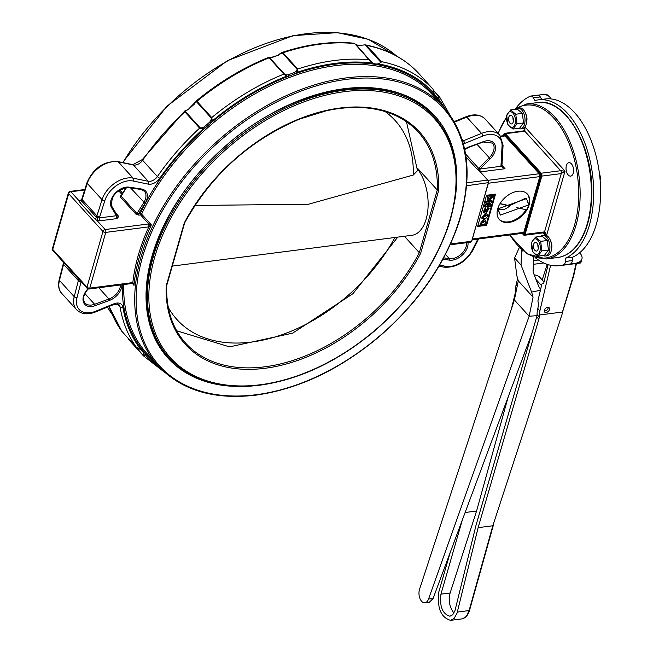 <?xml version="1.0" encoding="UTF-8"?>
<svg xmlns="http://www.w3.org/2000/svg" width="653" height="653" viewBox="0 0 653 653"><rect width="100%" height="100%" fill="white"/><g stroke="black" fill="none" stroke-linecap="round" stroke-linejoin="round"><path stroke-width="0.98" d="M540.406 290.267L531.624 292.079L533.068 297.131L529.142 316.24L536.986 315.66M544.031 281.933L539.998 277.492A16.668 10.954 137.8 0 0 534.211 274.897M531.624 292.079L521.061 265.102L514.58 257.959L516.85 275.803L518.302 280.855L514.376 299.964L419.585 589.137A8.856 5.11 -94.2 0 0 419.871 598.328A8.856 5.11 -94.2 0 0 424.752 602.784A8.856 5.11 -94.2 0 0 428.548 599.013L529.142 316.24L514.376 299.964M533.068 297.131L518.302 280.855M532.056 332.85L432.996 598.687L429.103 602.466L424.752 602.784M533.566 257.249L533.093 272.032L538.692 286.349L540.619 289.369M521.061 265.102L521.51 251.176A2.604 1.314 -101.6 0 0 521.176 249.266M519.6 247.773L519.608 247.773A2.604 1.314 -101.6 0 0 519.6 247.773A2.604 1.314 -101.6 0 0 518.964 248.369L514.58 257.959M509.218 121.98A4.359 2.392 -97.3 0 0 511.568 123.923A4.359 2.392 -97.3 0 0 513.389 119.287A4.359 2.392 -97.3 0 0 510.458 115.271A4.359 2.392 -97.3 0 0 509.218 121.98M513.013 117.703A4.359 2.392 -97.3 0 0 513.421 120.919M510.654 109.941L506.695 115.197L507.854 124.747L512.98 129.041L516.947 123.784L515.78 114.234L510.654 109.941L517.249 109.092L522.376 113.385L515.78 114.234M522.376 113.385L523.543 122.935L516.947 123.784M523.543 122.935L519.576 128.192L512.98 129.041M514.286 115.254A7.942 4.359 82.7 0 1 511.976 127.482A7.942 4.359 82.7 0 1 506.785 116.054A7.942 4.359 82.7 0 1 514.286 115.254M518.278 128.363A10.415 5.714 -97.3 0 0 520.547 128.87L522.278 128.649A10.415 5.714 -97.3 0 0 526.734 121.009A10.415 5.714 -97.3 0 0 523.404 109.745A10.415 5.714 -97.3 0 0 519.617 107.99L517.894 108.21A10.415 5.714 -97.3 0 0 515.821 109.28M520.547 128.87A10.415 5.714 -97.3 0 0 525.012 121.229A10.415 5.714 -97.3 0 0 521.682 109.973A10.415 5.714 -97.3 0 0 517.894 108.21M543.174 255.486A10.415 5.714 -97.3 0 0 545.443 256A10.415 5.714 -97.3 0 0 549.777 244.94A10.415 5.714 -97.3 0 0 542.79 235.341A10.415 5.714 -97.3 0 0 540.717 236.402M545.443 256L547.173 255.772A10.415 5.714 -97.3 0 0 551.507 244.72A10.415 5.714 -97.3 0 0 544.512 235.113L542.79 235.341M537.705 244.336A4.359 2.392 -97.3 0 0 535.354 242.394A4.359 2.392 -97.3 0 0 533.534 247.03A4.359 2.392 -97.3 0 0 536.464 251.046A4.359 2.392 -97.3 0 0 537.705 244.336M537.909 244.834A4.359 2.392 -97.3 0 0 538.317 248.05M537.876 256.172L541.843 250.915L540.676 241.365L535.55 237.072L531.591 242.328L532.75 251.878L537.876 256.172L544.471 255.323L548.438 250.066L541.843 250.915M540.676 241.365L547.271 240.516L542.145 236.223L535.55 237.072M547.271 240.516L548.438 250.066M532.636 251.062A7.942 4.359 82.7 0 1 534.946 238.843A7.942 4.359 82.7 0 1 540.137 250.262A7.942 4.359 82.7 0 1 532.636 251.062M385.18 111.598A147.668 97.493 -42.5 0 1 413.259 175.053L308.436 204.234L194.921 205.458M406.46 121.76L417.496 170.653L413.259 175.053M172.286 266.089L411.978 235.292A37.49 20.561 82.7 0 0 427.927 209.229A37.49 20.561 82.7 0 0 417.545 169.037M394.918 237.48A147.668 97.493 -42.5 0 1 276.113 336.662A147.668 97.493 -42.5 0 1 168.294 307.441M404.403 236.264L419.308 252.687L420.671 253.266A158.099 103.933 -42.2 0 1 265.142 368.276A158.099 103.933 -42.2 0 1 166.197 285.965L184.228 223.081A158.099 103.933 -42.2 0 1 339.756 108.063A158.099 103.933 -42.2 0 1 438.702 190.374L437.281 190.007L417.561 168.286M166.564 285.173L166.197 285.965L166.564 285.173M542.186 279.9L547.247 264.367M508.189 396.91L476.568 511.03L450.129 592.981C448.276 600.825 449.558 607.51 453.974 613.045M517.617 278.456L516.156 284.651A31.613 20.782 137.8 0 0 515.519 288.863A31.638 21.271 136.1 0 0 515.511 290.83A10.424 7.012 -43.9 0 1 515.258 293.173L511.381 309.098M550.61 265.281L539.892 310.804A31.613 20.782 137.8 0 0 539.247 315.015L562.429 312.036L573.179 276.309A9.371 6.163 137.8 0 0 573.342 275.68L576.028 263.559M546.177 312.477A3.126 2.057 137.8 0 0 549.051 310.542A3.126 2.057 137.8 0 0 549.222 307.8A3.126 2.057 137.8 0 0 545.533 308.379A3.126 2.057 137.8 0 0 544.594 312.003A3.126 2.057 137.8 0 0 546.177 312.477M544.218 311.024A3.126 2.057 137.8 0 0 544.855 311.024A3.126 2.057 137.8 0 0 548.283 307.334M548.104 264.636L543.704 283.312L541.884 283.99L537.884 300.968L538.701 304.551L537.778 308.477A31.613 20.782 137.8 0 0 537.141 312.64A31.638 20.3 -40.6 0 0 537.06 314.583A10.424 6.693 139.4 0 1 536.725 316.827L476.013 525.314L454.978 610.612L452.725 614.759L449.966 616.228C442.497 613.967 439.485 606.613 440.946 594.157L450.129 592.981M450.072 552.871L438.865 591.749C436.971 607.894 440.865 617.428 450.554 620.35L454.129 618.448L457.051 613.069L478.127 527.648L538.839 319.154A10.424 6.693 139.4 0 0 539.174 316.901A31.638 20.3 -40.6 0 1 539.247 315.015M478.127 527.648L492.819 525.763L562.902 311.759L492.819 525.763L469.091 610.563L466.699 615.738L465.058 617.485L461.9 618.889C465.524 618.122 468.079 615.257 469.556 610.286A1.045 0.514 -164.4 0 1 469.091 610.563L457.32 612.081M562.764 311.342L573.652 276.023A1.045 0.531 -163.3 0 1 573.179 276.309M462.348 519.919L440.946 594.157M465.116 512.507L476.568 511.03M533.46 260.62L538.407 259.984M493.154 525.077L493.293 525.485M542.619 279.745L542.104 279.811M533.338 264.318L543.753 262.979M535.566 257.943A86.441 47.408 -97.3 0 0 559.621 265.665A86.441 47.408 -97.3 0 0 563.457 264.873A5.208 2.857 -97.3 0 0 565.425 261.453L565.776 258.049A80.719 44.265 -97.3 0 0 591.536 167.878A80.719 44.265 -97.3 0 0 538.309 99.868A80.719 44.265 -97.3 0 0 534.938 100.554L533.379 97.828A5.208 2.857 -97.3 0 0 530.848 96.048A5.208 2.857 -97.3 0 0 530.416 96.162A86.441 47.408 -97.3 0 0 516.262 107.745M537.468 95.224A5.208 2.857 82.7 0 1 537.762 95.158A5.208 2.857 82.7 0 1 540.292 96.938L541.712 99.436M538.309 99.868L545.222 98.987A80.719 44.265 82.7 0 1 598.45 166.997A80.719 44.265 82.7 0 1 572.689 257.168L572.338 260.571A5.208 2.857 82.7 0 1 570.51 263.943L576.713 263.175C582.027 263.053 582.166 262.849 577.13 262.563M550.887 98.913A15.623 10.268 137.8 0 0 549.671 97.028L547.777 94.946L543.671 94.465L538.056 95.15M549.671 97.028A15.623 10.268 137.8 0 0 541.786 94.669M565.776 258.049L572.689 257.168M579.668 252.784L579.872 253.005A15.623 8.073 -164 0 1 581.929 258.972A15.623 8.073 -164 0 1 574.828 263.388M128.176 338.311L143.285 355.379L143.84 354.571A13.223 8.693 137.8 0 0 143.505 352.759L140.942 349.469M269.55 57.668L269.134 57.831A196.839 129.4 137.8 0 0 196.961 101.305L196.047 101.133L195.231 102.717L196.561 101.811L211.327 118.079L211.058 120.152L212.323 120.911A14.268 9.379 -42.2 0 1 210.772 123.107L205.213 127.964A14.268 9.379 -42.2 0 1 202.846 129.172A194.757 128.029 137.8 0 0 159.846 178.204A10.162 6.677 -42.2 0 1 148.255 184.13L133.204 181.028A21.867 14.374 137.8 0 0 104.807 200.675L99.689 216.878A28.112 18.48 -42.2 0 1 99.338 217.922L116.43 215.719L117.662 216.045A2.081 1.371 137.8 0 0 117.711 216.11A2.081 1.371 137.8 0 0 118.764 216.429L116.993 218.6A2.081 1.143 82.7 0 1 116.43 215.719L111.492 207.499A14.268 9.379 -42.2 0 1 114.667 193.794A14.268 9.379 -42.2 0 1 129.098 187.15L141.423 188.986A14.268 9.379 -42.2 0 1 145.08 203.303L138.599 213.702L136.959 213.539L143.823 202.536A13.223 8.693 137.8 0 0 144.378 191.256L140.746 189.435L128.412 187.599A1.045 0.694 98.5 0 0 129.098 187.15M185.966 110.577L185.411 111.532L200.185 127.808L202.275 127.817A13.223 8.693 137.8 0 0 204.462 126.69L209.621 122.193L210.772 123.107A193.721 127.343 -42.2 0 1 288.65 76.197A14.268 9.379 -42.2 0 1 286.422 76.262A194.757 128.029 137.8 0 0 212.323 120.911L211.727 117.581A196.839 129.4 -42.2 0 1 283.9 74.099L286.422 76.262A1.045 0.661 94.1 0 0 286.308 74.826L284.439 74.042L269.673 57.766L270.481 57.391A1.045 0.661 94.1 0 0 270.146 57.211L272.17 57.146A1.045 0.571 82.7 0 1 272.546 57.317A13.223 8.693 -42.2 0 1 270.481 57.391M193.892 104.513L188.644 109.255A13.223 8.693 -42.2 0 1 186.448 110.381M272.17 57.146L278.447 55.154A193.721 127.343 137.8 0 0 278.137 55.26L280.268 53.464L282.431 53.089L297.197 69.365L296.356 71.136L297.27 72.295A14.268 9.379 -42.2 0 1 295.017 73.862L288.65 76.197A1.045 0.571 82.7 0 0 288.373 74.752L294.266 72.597L295.017 73.862A193.721 127.343 -42.2 0 1 433.616 94.473A14.268 9.379 -42.2 0 1 433.265 92.514L433.004 89.143L418.23 72.867A196.839 129.4 137.8 0 0 366.668 45.375L381.434 61.643A196.839 129.4 -42.2 0 1 433.004 89.143A1.045 0.686 -42.2 0 1 433.004 89.151A1.045 0.686 -42.2 0 1 433.021 89.159M280.537 53.701A13.223 8.693 -42.2 0 1 278.447 55.154L272.546 57.317M433.665 90.816L439.338 97.068L438.522 97.452A1.045 0.718 -76.9 0 1 438.538 98.881A14.268 9.379 -42.2 0 1 436.718 98.211L433.616 94.473A1.045 0.751 162.3 0 0 434.082 93.575L435.257 95.624L436.833 96.832A1.045 0.767 118 0 1 436.718 98.211A193.721 127.343 -42.2 0 1 440.808 103.925M434.106 93.771L435.249 95.616M479.58 171.151L488.011 180.473A1.559 0.857 -97.3 0 1 488.436 182.636L466.601 185.762M479.58 170.972L477.098 169.135L466.022 156.932M503.847 135.661L504.018 134.983A2.081 0.531 3.3 0 1 504.622 134.771L504.949 135.963L500.851 136.493M488.077 180.318L539.231 173.747L540.513 174.318A2.081 1.33 74.2 0 0 540.733 175.445L539.794 176.62L488.387 183.224M472.176 239.773L523.037 233.235A2.081 1.143 -97.3 0 0 523.82 232.329L524.008 233.758L523.404 233.978L522.278 232.884M433.633 91.551A1.045 0.694 176.6 0 1 433.265 92.514A194.757 128.029 137.8 0 0 378.079 63.872A13.223 8.693 -42.2 0 1 372.814 63.088A194.757 128.029 137.8 0 0 297.27 72.295L297.735 69.03A196.839 129.4 -42.2 0 1 369.059 59.807L372.814 63.088M508.94 222.436A18.953 12.464 137.8 0 0 526.375 210.715A18.953 12.464 137.8 0 0 527.444 194.104A18.953 12.464 137.8 0 0 505.038 197.614A18.953 12.464 137.8 0 0 499.374 219.579A18.953 12.464 137.8 0 0 508.94 222.436M499.121 219.277A18.953 12.464 137.8 0 0 508.409 221.857A18.953 12.464 137.8 0 0 526.106 209.727M528.514 204.658L528.612 205.344A18.953 12.464 -42.2 0 1 526.498 209.809L516.711 207.589M528.718 203.826A18.953 12.464 137.8 0 0 527.175 193.819M497.594 209.213L500.378 215.09L528.734 204.862L526.489 198.61L498.1 208.829L497.798 208.495L500.378 215.09M526.489 198.61L525.959 198.03L509.422 205.703L500.059 203.581M509.422 205.703L509.683 205.997C505.316 209.793 501.382 210.65 497.872 208.568L497.798 208.487M477.8 225.791L486.061 224.73L494.819 194.202M493.644 195.141L493.113 194.553L487.497 195.28L487.138 199.687L489.342 200.642L493.162 196.79L493.644 195.141L488.028 195.859L487.669 200.267M487.016 209.85L484.42 211.605L485.808 208.348L483.751 212.625L486.281 211.572L486.542 212.233L489.138 208.544L487.84 207.523L487.465 208.478L488.485 209.368L487.065 211.237L486.485 209.27L484.257 211.197M485.808 208.348L485.285 207.768L483.22 212.045L483.751 212.625M488.118 209.115L486.909 210.788M485.759 220.265L483.669 219.269L479.89 224.052L480.412 224.632C484.093 225.358 485.881 223.906 485.759 220.265L484.191 219.849L480.412 224.632M490.819 204.969L487.073 205.45L491.513 202.552L491.897 201.214L486.281 201.932L485.914 203.23L489.644 202.748L485.22 205.63L484.836 206.985L490.452 206.266L490.819 204.969L490.297 204.389L488.313 204.642M487.873 202.977L484.697 205.05L484.306 206.405L484.836 206.985M491.897 201.214L491.366 200.634L485.759 201.353L485.383 202.65L485.914 203.23M487.505 214.208L485.416 213.213L481.636 217.996L482.159 218.575C485.848 219.302 487.628 217.849 487.505 214.208L485.946 213.792L482.159 218.575M378.079 63.872L381.001 62.451L365.019 44.845L361.207 45.277A13.223 8.693 -42.2 0 1 355.934 44.494L370.137 60.566M486.55 195.271L477.604 226.469L486.591 225.309L495.537 194.112L486.55 195.271M525.698 113.761A6.767 3.714 82.7 0 1 526.693 121.531M573.236 173.176A6.767 3.714 82.7 0 1 570.673 176.114A6.767 3.714 82.7 0 1 566.127 169.878A6.767 3.714 82.7 0 1 568.951 162.687A6.767 3.714 82.7 0 1 572.746 166.042A6.767 3.714 82.7 0 1 573.236 173.176M550.593 240.884A6.767 3.714 82.7 0 1 551.589 248.654M132.184 283.451A2.081 0.873 -90.3 0 0 132.306 283.467L132.053 283.484A2.081 1.143 -97.3 0 0 132.837 282.578A1.33 0.441 -149.1 0 1 133 282.618L134.004 285.394L132.428 283.443M149.006 226.803A1.33 0.873 -2.7 0 0 148.811 226.869L105.745 232.403L89.771 288.112L132.837 282.578A193.721 127.343 -42.2 0 1 148.811 226.869A2.081 1.143 82.7 0 0 148.247 223.995A3.216 1.665 -164 0 1 148.762 223.963L151.357 224.869L149.006 226.803A2.081 0.873 89.7 0 0 148.762 223.963L140.558 214.919L138.877 215.139A1.045 0.571 82.7 0 1 138.599 213.702L140.273 213.482A1.045 0.416 -154.8 0 1 141.603 214.119L151.357 224.869A192.676 126.658 137.8 0 0 134.004 285.394L132.951 283.949M140.64 349.29A1.045 0.767 -62 0 0 141.807 349.077L144.909 352.816A14.268 9.379 -42.2 0 1 145.26 354.767L143.415 355.812L128.649 339.544A1.045 0.686 137.8 0 1 128.641 339.536L143.407 355.812A1.045 0.686 -42.2 0 1 143.407 355.812A1.045 0.686 -42.2 0 1 143.285 355.379M366.668 45.375L365.411 44.894C387 49.171 404.607 58.492 418.222 72.858L418.23 72.867A1.045 0.686 137.8 0 1 418.238 72.875A1.045 0.686 137.8 0 0 418.238 72.875L433.004 89.151L434.082 93.575A1.045 0.751 162.3 0 0 433.959 93.363M202.275 127.817L202.846 129.172L199.638 128.127L184.872 111.859A196.839 129.4 137.8 0 0 142.64 160.279A8.081 5.314 -42.2 0 1 133.424 164.997L118.373 161.895A23.957 15.745 137.8 0 0 87.273 183.411L82.156 199.614A26.03 17.109 -42.2 0 1 81.649 201.059L96.415 217.335L99.338 217.922A2.081 1.143 82.7 0 0 99.901 220.796L96.962 220.477L94.84 218.943L80.066 202.667L79.111 200.806L81.552 199.794M204.462 126.69L205.213 127.964A193.721 127.343 -42.2 0 0 140.273 213.482A1.045 0.571 82.7 0 0 140.558 214.919A1.045 0.686 -42.2 0 0 141.603 214.119A192.676 126.658 137.8 0 1 284.088 79.593A192.676 126.658 137.8 0 1 432.474 94.742L443.55 106.945C467.932 135.359 473.368 172.874 459.851 219.49C445.632 263.788 418.181 303.327 377.491 338.099C338.507 370.194 297.939 389.212 255.78 395.163C213.792 400.052 181.265 390.298 158.181 365.909A192.676 126.658 -42.2 0 1 215.751 142.632A192.676 126.658 -42.2 0 1 443.55 106.945M94.84 218.943A2.081 1.371 137.8 0 0 96.415 217.335A26.03 17.109 137.8 0 0 96.922 215.882L102.039 199.687A23.957 15.745 -42.2 0 1 133.139 178.163L148.19 181.265L133.424 164.997A2.081 1.412 101.6 0 0 132.853 164.654L142.305 159.585L184.766 110.977L188.644 109.255M188.333 109.361L195.084 102.35M143.84 354.571A1.045 0.694 -3.4 0 0 145.26 354.767A194.757 128.029 137.8 0 0 159.177 366.986M143.505 352.759A1.045 0.751 -17.7 0 0 144.909 352.816A193.721 127.343 -42.2 0 0 155.438 362.888M81.111 281.672L77.013 297.588A21.867 14.374 137.8 0 0 95.885 311.163L113.94 303.808A10.162 6.677 -42.2 0 1 122.886 307.09A194.757 128.029 137.8 0 0 139.987 348.4A1.045 0.718 103.1 0 1 139.22 348.833L142.264 350.555M136.787 347.788A1.045 0.686 -42.2 0 1 136.714 347.723L139.22 348.833A1.045 0.718 103.1 0 1 138.942 348.661M126.494 187.525L121.14 196.104L121.719 195.1L121.14 196.104L136.959 213.539A1.045 0.686 137.8 0 1 135.987 214.208L138.877 215.139M135.987 214.208L120.16 196.773L120.944 195.378A1.045 0.571 -97.3 0 0 121.123 195.516M465.565 153.961L478.608 168.335L480.265 168.76A2.081 1.502 -17.5 0 0 479.335 170.547L479.335 170.547A2.081 1.502 -17.5 0 0 479.441 170.792M486.061 224.73L486.591 225.309M485.775 214.968L482.869 217.563L486.844 215.31L485.775 214.968M486.493 215.09L482.706 217.204M486.281 201.932L485.759 201.353M485.22 205.63L484.697 205.05M489.726 199.304L492.509 196.529L488.411 197.059L488.354 199.059L489.726 199.304L489.195 198.716L491.88 196.308M488.028 195.859L487.497 195.28M488.183 198.683L489.195 198.716M489.138 208.544L487.84 207.523M488.371 208.103L487.995 209.058M486.461 209.923L485.93 209.335M484.028 221.024L481.122 223.62L485.089 221.367L484.028 221.024M484.746 221.147L480.959 223.261M509.683 205.997L499.937 203.785M545.875 235.235L543.916 232.737M524.237 130.845L524.939 126.935L524.832 131.196L505.398 133.694L541.255 173.216L560.69 170.719L565.025 171.11L561.254 173.6L541.819 176.098L525.11 234.378L544.545 231.88L545.786 233.064L546.3 235.382M540.513 174.318L541.108 174.71L540.733 175.445M524.008 233.758L523.902 234.705L523.404 233.978M504.018 134.983L504.189 134.028L504.622 134.771M479.318 168.425L478.576 170.049L487.962 180.179L488.501 182.832L471.719 240.916M464.658 149.194A14.268 9.379 -42.2 0 1 469.042 146.884L483.408 141.619A14.268 9.379 -42.2 0 1 494.99 144.917A14.268 9.379 -42.2 0 1 490.248 158.818L480.265 168.76A2.604 1.714 -42.2 0 1 480.314 168.956L479.302 170.384A2.081 1.077 -164 0 1 479.302 170.376A2.081 1.077 -164 0 1 479.375 170.213L479.531 170.882M479.833 169.494L479.62 170.466M501.945 166.001L505.047 168.727L500.941 166.303L502.059 146.248A21.867 14.374 137.8 0 0 482.64 136.118L464.585 143.472A10.162 6.677 -42.2 0 1 463.385 143.897M502.059 146.248A2.081 1.306 -176.8 0 0 503.079 145.195L501.961 165.258A2.081 1.306 -176.8 0 1 500.941 166.303L480.314 168.956L479.931 169.576A2.081 1.143 -97.3 0 0 480.6 171.87L480.437 171.886M439.738 97.273L439.706 97.232A1.045 0.686 -42.2 0 1 439.738 97.273L438.538 98.881A194.757 128.029 137.8 0 1 444.522 108.039M501.896 165.56A2.081 0.971 175.5 0 1 501.977 165.789L501.977 165.789A2.081 0.971 175.5 0 1 501.039 166.695M381.001 62.451L381.434 61.643M369.059 59.807L354.44 43.269L370.422 60.876M354.293 43.531L354.293 43.531A196.839 129.4 137.8 0 0 282.969 52.754L281.859 52.518C307.547 44.045 331.74 40.959 354.44 43.261M80.066 202.667A2.081 1.371 137.8 0 0 81.649 201.059L81.878 198.814A2.081 1.045 17.5 0 0 82.156 199.614L96.922 215.882A2.081 1.045 17.5 0 0 99.689 216.878M184.766 110.977L184.872 111.859A1.045 0.686 137.8 0 1 185.411 111.532M121.768 331.218L136.681 347.69A196.839 129.4 -42.2 0 1 120.054 306.82L117.507 304.012M77.013 297.588A2.081 1.11 -165.6 0 1 74.222 296.699L59.447 280.431A23.957 15.745 137.8 0 0 61.741 293.377L76.507 309.653A23.957 15.745 -42.2 0 1 74.222 296.699L78.352 280.627A26.03 17.109 137.8 0 0 78.678 279.198L63.635 262.253M122.242 284.741A193.721 127.343 -42.2 0 0 141.807 349.077A14.268 9.379 -42.2 0 0 139.987 348.4L136.681 347.69A1.045 0.686 -42.2 0 0 136.714 347.723L121.94 331.446A1.045 0.686 137.8 0 0 121.98 331.487M143.423 355.828L164.94 372.561M132.306 283.467L132.306 283.467A2.081 0.873 -90.3 0 0 133 282.618M148.247 223.995L105.182 229.53L96.962 220.477L97.836 217.857M81.372 200.193A2.081 1.143 82.7 0 1 80.915 199.875M81.462 200.03A2.081 1.771 29.8 0 1 81.413 200.12L81.413 200.12A2.081 1.771 29.8 0 1 79.111 200.806L70.899 191.753A2.081 1.371 137.8 0 0 68.679 193.688L52.705 249.397L86.988 287.173L102.962 231.464L68.679 193.688A2.081 1.077 -164 0 1 68.402 192.888L52.428 248.597A2.081 1.077 16 0 0 52.705 249.397A2.081 1.371 137.8 0 0 52.893 250.572A2.081 2.081 0 0 1 52.428 248.597M541.517 285.565L536.015 279.5M521.51 251.176L523.012 250.866M428.548 599.013L432.996 598.687M169.266 357.975A179.134 117.76 -42.2 0 1 222.787 150.386A179.134 117.76 -42.2 0 1 434.58 117.205L433.519 116.046C391.963 65.92 283.916 85.714 214.111 156.908C147.521 220.322 126.307 313.962 168.205 356.807L169.266 357.975C190.733 380.658 220.992 389.727 260.025 385.18C299.221 379.654 336.94 361.974 373.181 332.14C410.998 299.809 436.522 263.053 449.746 221.873C462.316 178.53 457.255 143.644 434.58 117.205M166.703 285.508C166.017 309.032 172.319 328.239 185.615 343.135A157.055 103.247 137.8 0 0 419.308 252.687L437.281 190.007A157.055 103.247 137.8 0 0 418.23 132.045C407.505 120.332 393.392 112.749 375.891 109.296C360.652 106.39 344.082 106.904 326.174 110.839L299.368 119.172C249.266 140.566 211.033 175.143 184.66 222.902M260.425 384.731A178.098 117.075 137.8 0 0 451.378 148.451A178.098 117.075 137.8 0 0 195.541 181.33A178.098 117.075 137.8 0 0 260.425 384.731M438.702 190.374L420.671 253.266M517.266 285.875L516.156 284.651M599.96 178.269L600.099 178.253A36.454 19.99 -97.3 0 0 599.715 175.926M516.115 291.499L515.511 290.83M539.892 310.804L537.778 308.477M539.174 316.901L537.06 314.583M573.693 274.937A1.045 0.571 -167.5 0 1 573.832 275.329A1.045 0.571 -167.5 0 1 573.342 275.68M515.674 293.63L515.258 293.173M538.839 319.154L536.725 316.827M469.417 609.91A1.045 0.514 -164.4 0 1 469.556 610.286L493.293 525.477M600.123 180.114L600.54 178.644A1.045 0.539 16 0 1 600.066 178.938A1.045 0.571 -97.3 0 0 600.099 178.253L600.401 178.253A1.045 0.539 16 0 1 600.54 178.644A1.045 1.045 0 0 0 600.572 178.212L599.087 171.013M533.379 97.828L540.292 96.938M563.457 264.873L576.713 263.175M565.425 261.453L572.338 260.571M209.621 122.193A13.223 8.693 137.8 0 0 211.058 120.152M195.231 102.717A13.223 8.693 -42.2 0 1 193.802 104.758M294.266 72.597A13.223 8.693 137.8 0 0 296.356 71.136M286.308 74.826A13.223 8.693 137.8 0 0 288.373 74.752M436.833 96.832A13.223 8.693 137.8 0 0 438.522 97.452M500.549 136.085L504.198 135.612A2.081 1.143 82.7 0 1 504.949 135.963L539.231 173.747A2.081 1.143 82.7 0 1 539.794 176.62L523.82 232.329L472.413 238.941M522.155 233.35L523.257 234.558A1.559 0.857 82.7 0 0 524.416 234.141L541.125 175.861A1.559 0.857 82.7 0 0 540.7 173.706L504.842 134.183A1.559 0.857 82.7 0 0 503.675 134.591L503.357 135.726M503.716 135.677L504.189 134.028L541.108 174.71L523.902 234.705L522.612 233.284M121.972 284.781A14.268 9.379 -42.2 0 1 109.484 300.404L95.109 305.669A14.268 9.379 -42.2 0 1 83.608 302.543A14.268 9.379 -42.2 0 1 87.877 288.863M544.626 233.374L543.753 232.786A2.081 1.143 -97.3 0 0 544.545 231.88L561.254 173.6A2.081 1.143 -97.3 0 0 560.69 170.719L524.832 131.196A2.081 1.143 -97.3 0 0 524.073 130.845L524.579 129.931M501.961 165.323L505.047 168.727L480.6 171.87M119.621 189.892L122.593 193.166M189.101 108.545A192.676 126.658 -42.2 0 1 192.994 105.149M122.625 162.548L167.005 106.153L227.415 60.656L293.026 35.654L337.372 32.65L368.308 39.343L396.706 56.125A192.676 126.658 137.8 0 0 122.952 162.613M112.128 314.371L107.443 307.106A192.676 126.658 137.8 0 0 112.128 314.346M116.185 213.588L118.764 216.429M116.993 218.6L99.901 220.796M121.866 194.325L118.511 190.627M84.67 189.982L70.899 191.753A2.081 1.143 82.7 0 0 70.14 191.394A2.081 2.081 0 0 0 68.402 192.888M123.678 284.561A192.676 126.658 137.8 0 0 147.105 353.706L158.181 365.909M256.172 394.714A191.631 125.972 137.8 0 0 461.647 140.468A191.631 125.972 137.8 0 0 186.358 175.845A191.631 125.972 137.8 0 0 256.172 394.714M253.152 385.915A180.179 118.446 -42.2 0 1 151.667 257.249A180.179 118.446 -42.2 0 1 336.026 89.943A180.179 118.446 -42.2 0 1 454.268 203.41M466.838 182.783L487.701 180.106A2.081 1.143 82.7 0 1 488.264 182.979L471.793 241.112L470.764 242.165L450.17 244.81M450.562 243.961L471.556 241.259A2.081 1.143 82.7 0 1 470.764 242.165M462.577 141.064A8.081 5.314 137.8 0 0 463.475 140.746L481.53 133.392L466.764 117.116L454.512 122.111M482.64 136.118A2.081 0.759 67.8 0 0 481.53 133.392A23.957 15.745 -42.2 0 1 499.904 135.302L485.138 119.034A23.957 15.745 137.8 0 0 466.764 117.116A2.081 0.759 67.8 0 0 466.03 116.756L454.202 121.572M464.585 143.472A2.081 0.759 67.8 0 0 463.475 140.746L461.949 139.065M439.338 97.068A1.045 0.686 -42.2 0 1 439.706 97.232L433.608 90.514L439.673 97.199M282.431 53.089A1.045 0.686 137.8 0 1 282.969 52.754L297.735 69.03A1.045 0.686 -42.2 0 0 297.197 69.365M284.439 74.042A1.045 0.686 -42.2 0 0 283.9 74.099L269.134 57.831A1.045 0.686 137.8 0 1 269.673 57.766M196.561 101.811A1.045 0.686 137.8 0 1 196.961 101.305L211.727 117.581A1.045 0.686 -42.2 0 0 211.327 118.079M148.255 184.13A2.081 1.412 101.6 0 0 148.19 181.265A8.081 5.314 137.8 0 0 157.406 176.555L142.64 160.279A2.081 0.522 34.6 0 1 142.305 159.585M159.846 178.204A2.081 0.522 34.6 0 1 157.406 176.555A196.839 129.4 -42.2 0 1 199.638 128.127A1.045 0.686 -42.2 0 1 200.185 127.808M133.204 181.028A2.081 1.412 101.6 0 0 133.139 178.163L118.373 161.895A2.081 1.412 101.6 0 0 117.801 161.552C103.778 160.997 93.51 168.017 86.996 182.611A2.081 1.045 17.5 0 0 87.273 183.411L102.039 199.687A2.081 1.045 17.5 0 0 104.807 200.675M477.098 169.135A2.081 1.371 -42.2 0 0 478.608 168.335L489.211 157.781A13.223 8.693 137.8 0 0 492.493 143.097L483.244 142.011A1.045 0.416 -110.1 0 0 483.408 141.619M490.248 158.818L476.984 144.305M145.08 203.303L130.559 187.917M111.9 206.487L117.605 215.972M88.482 288.618C83.413 294.438 82.245 299.237 84.98 303.025A13.223 8.693 137.8 0 0 94.595 304.282L108.969 299.017A13.223 8.693 137.8 0 0 120.536 284.961M109.484 300.404A1.045 0.416 69.9 0 0 108.969 299.017L98.75 287.761M95.109 305.669A1.045 0.416 69.9 0 0 94.595 304.282L84.874 293.564M443.689 257.845L449.362 258.694L445.485 254.425M467.972 242.524A14.268 9.379 -42.2 0 1 462.406 255.005A14.268 9.379 -42.2 0 1 449.427 260.131A1.045 0.694 -81.5 0 0 449.362 258.694A13.223 8.693 137.8 0 0 461.23 254.099A13.223 8.693 137.8 0 0 466.585 242.704M109.165 306.404A196.839 129.4 137.8 0 0 121.915 331.414A1.045 0.686 137.8 0 0 121.94 331.446L109.075 306.445M122.886 307.09A2.081 1.445 170.6 0 1 120.054 306.82A8.081 5.314 137.8 0 0 119.132 304.853L113.671 304.576L95.616 311.93A2.081 0.759 67.8 0 0 95.885 311.163M80.988 281.533A2.081 1.11 -165.6 0 1 78.352 280.627L63.586 264.351L59.447 280.431A2.081 1.11 14.4 0 1 59.178 279.639C57.97 285.99 58.819 290.577 61.741 293.377M63.929 262.743A2.081 1.371 -42.2 0 1 63.904 262.922A26.03 17.109 -42.2 0 1 63.586 264.351A2.081 1.11 14.4 0 1 63.317 263.559L59.178 279.639M439.64 265.085L445.322 266.253A21.867 14.374 137.8 0 0 472.258 250.172L477.874 239.039M449.427 260.131L442.971 259.168M557.695 257.511A78.115 42.837 -97.3 0 0 587.292 223.628A78.115 42.837 -97.3 0 0 581.603 141.268A78.115 42.837 -97.3 0 0 537.778 102.562L526.547 104.007A78.115 42.837 82.7 0 1 570.371 142.713A78.115 42.837 82.7 0 1 576.06 225.073A78.115 42.837 82.7 0 1 546.463 258.955L557.695 257.511C568.045 255.943 576.419 248.858 582.819 236.255C588.312 225.048 591.3 211.564 591.789 195.81C594.034 147.815 565.465 97.387 537.778 102.562M509.887 234.925A77.07 42.265 -97.3 0 0 574.673 224.599A77.07 42.265 -97.3 0 0 565.074 134.714A77.07 42.265 -97.3 0 0 514.939 109.394M506.532 117.605A77.07 42.265 -97.3 0 0 498.255 133.481M523.804 130.886L524.939 126.935L565.025 171.11L546.561 235.504M545.312 235.113L543.255 232.843M128.519 339.111A1.045 0.686 137.8 0 0 128.641 339.536L128.037 338.164M111.492 207.499A1.045 0.775 -31 0 0 111.785 206.291M141.423 188.986A1.045 0.694 98.5 0 1 140.746 189.435M120.16 196.773A1.045 0.686 137.8 0 0 121.14 196.104M482.869 141.832A1.045 0.416 -110.1 0 0 483.244 142.011L468.878 147.276A1.045 0.416 -110.1 0 0 469.042 146.884M468.503 147.096A1.045 0.416 -110.1 0 0 468.878 147.276L464.724 149.48M487.554 197.508L487.024 196.928M521.959 233.374L524.318 235.284A2.081 1.143 -97.3 0 1 523.559 234.925L523.257 234.558M540.7 173.706L541.255 173.216A2.081 1.143 -97.3 0 1 541.819 176.098L541.125 175.861M524.416 234.141L525.11 234.378A2.081 1.143 -97.3 0 1 524.318 235.284L543.753 232.786M503.226 135.742L504.638 133.343A2.081 1.143 -97.3 0 1 505.398 133.694L504.842 134.183M524.073 130.845L504.638 133.343A2.081 1.143 -97.3 0 0 503.863 134.192M445.322 266.253A2.081 1.412 101.6 0 1 443.852 267.134L439.02 266.138M472.258 250.172A2.081 0.792 26.8 0 0 473.066 249.944C465.605 262.31 455.867 268.04 443.852 267.134M113.94 303.808A2.081 0.759 67.8 0 1 113.671 304.576M52.893 250.572L87.175 288.348A2.081 1.371 137.8 0 1 86.988 287.173A2.081 1.077 16 0 0 89.771 288.112A2.081 1.143 82.7 0 1 88.979 289.018L132.053 283.484M105.745 232.403A2.081 1.077 -164 0 1 102.962 231.464A2.081 1.371 137.8 0 1 105.182 229.53A2.081 1.143 82.7 0 1 105.745 232.403M176.726 330.81L229.57 346.874L292.675 333.144L352.979 293.662L397.767 237.112M166.695 285.59L184.668 222.885M576.452 263.502L573.652 276.023M450.554 620.35L461.9 618.889M530.848 96.048L537.762 95.158M559.621 265.665L580.795 262.947L581.929 258.972M546.463 258.955L527.02 253.846L509.609 234.958M498.051 133.261L506.548 116.879M513.658 109.557L526.547 104.007M128.412 187.599C116.161 189.803 110.643 196.063 111.851 206.381L117.711 216.11M126.086 187.558L121.327 195.549M486.542 212.233L486.012 211.654M479.302 170.376L479.482 170.825M478.608 238.941L473.066 249.944M439.812 97.37L449.517 114.316M503.079 145.195L499.904 135.302M501.961 165.258L502.549 166.817M466.03 116.756C473.98 113.671 480.347 114.43 485.138 119.034M280.268 53.464L281.859 52.518M196.047 101.133C218.91 82.254 243.153 67.643 268.775 57.317L270.146 57.211M86.996 182.611L81.878 198.814M132.853 164.654L117.801 161.552M63.512 261.706L63.317 263.559M76.507 309.653C81.299 314.256 87.665 315.015 95.616 311.93M84.817 189.509L70.14 191.394M87.175 288.348A2.081 2.081 0 0 0 88.979 289.018M81.478 199.989L81.225 200.34L81.666 200.226"/></g></svg>

